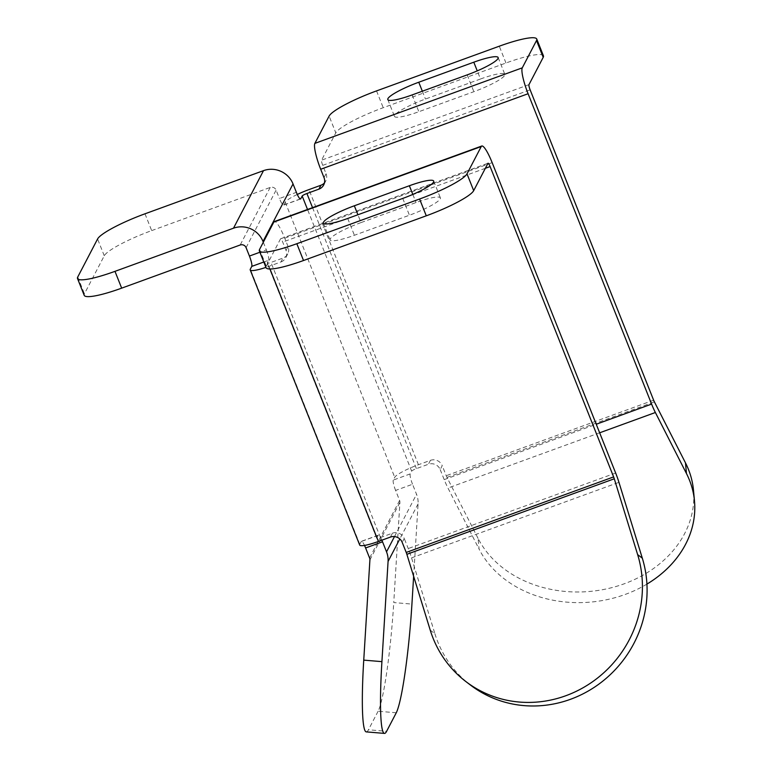 <?xml version="1.0" encoding="UTF-8"?>
<svg xmlns="http://www.w3.org/2000/svg" width="772" height="772" viewBox="0 0 772 772"><rect width="100%" height="100%" fill="white"/><g stroke="black" fill="none" stroke-linecap="round" stroke-linejoin="round"><path stroke-width="0.58" stroke-dasharray="3.86 2.9" d="M280.931 261.969A9.158 8.888 -152.5 0 0 286.045 250.485L288.081 246.586A9.158 8.888 27.5 0 1 282.957 258.07L280.931 261.969L268.936 266.33A22.899 3.648 158.3 0 1 265.944 267.382M263.802 262.017L268.685 260.232L267.247 263.001A4.584 0.733 -21.7 0 0 267.228 263.146A4.584 0.733 -21.7 0 0 270.972 262.432L282.957 258.07M381.86 540.197A9.158 1.64 70 0 0 378.377 535.141A9.158 1.64 70 0 0 378.174 535.353L361.238 541.519A9.158 1.64 -110 0 1 361.45 541.307A9.158 1.64 -110 0 1 364.5 545.428M390.41 537.08L392.446 533.182L380.451 537.544A4.584 0.733 158.3 0 1 376.707 538.267A4.584 0.733 158.3 0 1 376.726 538.113L378.174 535.353M361.238 541.519L359.8 544.279A22.899 3.648 -21.7 0 0 359.684 545.042M392.446 533.182A9.158 8.888 27.5 0 1 404.248 538.499L402.212 542.398M430.236 630.145L434.906 633.716L411.544 557.876A22.899 4.111 70 0 0 408.253 548.545L404.248 538.499M434.906 633.716A112.191 106.266 -52.6 0 0 470.544 685.131M259.595 249.366L266.282 266.166A45.789 7.305 -21.7 0 0 266.06 267.691M300.24 198.973L283.807 204.956A9.158 1.64 -110 0 1 283.594 205.159A9.158 1.64 -110 0 1 279.445 198.5L296.38 192.334M283.807 204.956L285.244 202.187A22.899 3.648 158.3 0 1 297.288 194.467M430.429 460.353A9.158 8.888 27.5 0 1 442.231 465.67L440.194 469.579A9.158 8.888 -152.5 0 0 428.392 464.262L430.429 460.353L418.434 464.725A22.899 3.648 -21.7 0 0 394.724 477.308L393.286 480.068L410.221 473.902L411.659 471.142A4.584 0.733 158.3 0 1 416.397 468.623L428.392 464.262M543.43 55.825A45.789 7.305 -21.7 0 0 505.969 63.005L383.221 107.704A45.789 7.305 -21.7 0 0 335.801 132.871L329.113 116.07M324.028 177.656L326.064 173.758L322.725 165.353A4.584 0.82 -110 0 1 321.557 160.18L335.801 132.871M480.483 79.005L425.459 99.038A29.761 4.748 -21.7 0 0 394.492 116.389A29.761 4.748 -21.7 0 0 418.839 111.718L473.863 91.685A29.761 4.748 -21.7 0 0 504.83 74.334A29.761 4.748 -21.7 0 0 480.483 79.005L477.25 70.879M326.064 173.758A9.158 8.888 27.5 0 1 324.452 182.896M646.926 584.105A112.191 91.144 -5.3 0 1 479.055 549.056L478.08 538.422A112.191 91.144 174.7 0 0 607.477 588.689A112.191 91.144 174.7 0 0 693.497 490.345M478.08 538.422L446.988 477.405A4.584 0.82 -110 0 1 446.226 475.716L442.231 465.67M366.324 731.885A91.588 8.733 94.8 0 0 368.447 729.781L386.618 731.296M413.638 576.279L418.086 503.894A22.899 22.224 -152.5 0 0 416.542 494.302L412.547 484.256L395.611 490.423L399.606 500.468A4.584 4.449 27.5 0 1 399.915 502.379L393.759 602.575L411.93 604.09M396.277 712.759L378.106 711.253A91.588 8.733 94.8 0 0 393.759 602.575M144.991 213.805L151.679 230.606A45.789 7.305 -21.7 0 0 104.268 255.773L84.428 293.814A45.789 7.305 -21.7 0 0 84.206 295.329M151.679 230.606L270.2 187.442A4.584 4.449 27.5 0 1 276.106 190.105L279.445 198.5M263.32 242.234L266.359 249.887L259.913 252.232M395.611 490.423A9.158 1.64 -110 0 1 393.286 480.068M410.221 473.902A9.158 1.64 70 0 0 412.547 484.256M268.685 260.232A9.158 1.64 70 0 0 266.359 249.887M361.026 222.587A29.761 4.748 -21.7 0 0 330.059 239.928A29.761 4.748 -21.7 0 0 354.406 235.267L409.43 215.224A29.761 4.748 -21.7 0 0 440.397 197.883A29.761 4.748 -21.7 0 0 416.05 202.544L361.026 222.587L357.909 214.751M378.106 711.253L368.447 729.781M440.194 469.579L444.199 479.624A22.899 4.111 70 0 0 447.963 488.039L479.055 549.056M266.282 266.166L280.525 238.857A4.584 0.82 -110 0 1 280.632 238.76A4.584 0.82 -110 0 1 282.706 242.08L286.045 250.485M288.081 246.586L284.743 238.181A22.899 4.111 70 0 0 274.359 221.545M411.544 557.876L618.951 482.346M505.969 63.005L499.281 46.204M376.533 90.903L383.221 107.704M528.965 84.65L321.557 160.18M446.988 477.405L654.395 401.874M418.086 503.894L399.809 538.952M104.268 255.773L97.581 238.973M77.74 277.013L84.428 293.814M422.342 91.212L425.459 99.038M412.151 94.917L418.839 111.718M467.185 74.884L473.863 91.685M347.718 218.466L354.406 235.267M402.752 198.423L409.43 215.224M412.817 194.419L416.05 202.544M268.936 266.33L269.997 268.994M359.8 544.279L250.321 269.167M380.451 537.544L270.972 262.432M267.247 263.001L376.726 538.113M394.492 536.588L416.542 494.302M411.659 471.142L307.526 209.473M246.085 247.648L276.106 190.105M285.244 202.187L394.724 477.308M399.606 500.468L369.595 558.011M418.434 464.725L308.954 189.603M312.544 207.639L416.397 468.623M270.2 187.442L240.189 244.994M369.904 559.932L399.915 502.379M599.651 432.803L447.963 488.039M444.199 479.624L596.245 424.253M653.633 400.185L446.226 475.716M322.725 165.353L530.132 89.832M615.651 473.014L408.253 548.545M280.525 238.857L487.933 163.336M485.347 168.296L282.706 242.08M284.743 238.181L492.15 162.651M287.734 253.901L285.708 257.8M378.377 535.141L361.45 541.307M300.53 198.993L283.594 205.159M323.69 184.981L325.716 181.073M387.805 99.588L394.492 116.389M498.143 57.533L504.83 74.334M323.372 223.127L330.059 239.928M433.71 181.082L440.397 197.883M376.707 538.267L267.228 263.146M280.632 238.76L488.039 163.23"/><path stroke-width="1.16" d="M265.944 267.382A22.899 3.648 158.3 0 1 250.205 269.92A22.899 3.648 158.3 0 1 250.321 269.167L251.759 266.398L263.802 262.017M364.5 545.428A9.158 1.64 -110 0 1 365.6 547.966L382.536 541.799A9.158 1.64 70 0 0 381.86 540.197M250.205 269.92L359.684 545.042A22.899 3.648 -21.7 0 0 378.415 541.452L390.41 537.08A9.158 8.888 -152.5 0 1 402.212 542.398L406.217 552.443A4.584 0.82 -110 0 1 406.873 554.315L430.236 630.145A112.191 106.266 127.4 0 0 465.873 681.56A112.191 106.266 127.4 0 0 594.768 680.151A112.191 106.266 127.4 0 0 637.643 554.614L614.28 478.785A4.584 0.82 70 0 0 613.624 476.913L490.114 166.559A4.584 0.82 70 0 0 488.039 163.23A4.584 0.82 70 0 0 487.933 163.336L473.69 190.645L467.002 173.845A45.789 7.305 158.3 0 1 419.592 199.012L426.279 215.813A45.789 7.305 -21.7 0 0 473.69 190.645M465.873 681.56L470.544 685.131A112.191 106.266 -52.6 0 0 599.439 683.712A112.191 106.266 -52.6 0 0 642.314 558.185L637.643 554.614M467.002 173.845L481.245 146.535L273.838 222.056A22.899 4.111 70 0 1 274.359 221.545L481.767 146.014A22.899 4.111 70 0 1 492.15 162.651L615.651 473.014A22.899 4.111 70 0 1 618.951 482.346L642.314 558.185M296.834 243.711A45.789 7.305 158.3 0 1 259.373 250.89L266.06 267.691A45.789 7.305 -21.7 0 0 303.521 260.511L296.834 243.711L419.592 199.012M303.521 260.511L426.279 215.813M273.838 222.056L259.595 249.366A45.789 7.305 158.3 0 0 259.373 250.89M347.718 218.466A29.761 4.748 158.3 0 1 323.372 223.127A29.761 4.748 158.3 0 1 354.338 205.786L409.363 185.743A29.761 4.748 158.3 0 1 433.71 181.082A29.761 4.748 158.3 0 1 402.752 198.423L347.718 218.466M114.98 271.348A45.789 7.305 158.3 0 1 77.518 278.528L84.206 295.329A45.789 7.305 -21.7 0 0 121.667 288.149L114.98 271.348L233.501 228.194L263.513 170.641A22.899 22.224 -152.5 0 1 293.032 183.939L296.38 192.334A9.158 1.64 70 0 0 300.53 198.993A9.158 1.64 70 0 0 300.733 198.79L300.24 198.973M297.288 194.467A22.899 3.648 158.3 0 1 308.954 189.603L320.94 185.241L318.904 189.14L306.918 193.511A4.584 0.733 -21.7 0 0 302.18 196.02L300.733 198.79M543.208 57.34A45.789 7.305 -21.7 0 0 543.43 55.825L536.743 39.025A45.789 7.305 158.3 0 1 536.521 40.54L543.208 57.34L528.965 84.65A4.584 0.82 -110 0 0 530.132 89.832L653.633 400.185A4.584 0.82 -110 0 0 654.395 401.874L685.488 462.891L686.462 473.525A112.191 91.144 -5.3 0 1 694.482 500.98A112.191 91.144 -5.3 0 1 646.926 584.105M686.462 473.525L655.37 412.509A22.899 4.111 -110 0 1 651.607 404.094L528.096 93.73L320.689 169.261A22.899 4.111 70 0 1 314.87 143.38L329.113 116.07A45.789 7.305 158.3 0 1 376.533 90.903L499.281 46.204A45.789 7.305 158.3 0 1 536.743 39.025M324.452 182.896A9.158 8.888 27.5 0 1 320.94 185.241M318.904 189.14A9.158 8.888 -152.5 0 0 324.028 177.656L320.689 169.261M694.482 500.98L693.497 490.345A112.191 91.144 174.7 0 0 685.488 462.891M363.747 660.128A91.588 8.733 94.8 0 0 366.324 731.885L384.495 733.4A91.588 8.733 -85.2 0 1 381.918 661.643L363.747 660.128L369.904 559.932A4.584 4.449 -152.5 0 0 369.595 558.011L365.6 547.966M413.638 576.279L411.93 604.09A91.588 8.733 -85.2 0 1 396.277 712.759L386.618 731.296A91.588 8.733 -85.2 0 1 384.495 733.4M382.536 541.799L386.531 551.845A22.899 22.224 27.5 0 1 388.075 561.447L381.918 661.643M77.518 278.528A45.789 7.305 158.3 0 1 77.74 277.013L97.581 238.973A45.789 7.305 158.3 0 1 144.991 213.805L263.513 170.641M259.913 252.232L249.433 256.053L246.085 247.648A4.584 4.449 -152.5 0 0 240.189 244.994L121.667 288.149M233.501 228.194A22.899 22.224 27.5 0 1 263.02 241.482L263.32 242.234M249.433 256.053A9.158 1.64 -110 0 1 251.759 266.398M481.767 146.014A22.899 4.111 70 0 0 481.245 146.535M418.771 82.237L473.796 62.204A29.761 4.748 158.3 0 1 498.143 57.533A29.761 4.748 158.3 0 1 467.185 74.884L412.151 94.917A29.761 4.748 158.3 0 1 387.805 99.588A29.761 4.748 158.3 0 1 418.771 82.237L422.342 91.212M528.096 93.73A22.899 4.111 -110 0 1 522.277 67.849L536.521 40.54M399.809 538.952L388.075 561.447M614.28 478.785L406.873 554.315M473.796 62.204L477.25 70.879M354.338 205.786L357.909 214.751M409.363 185.743L412.817 194.419M269.997 268.994L378.415 541.452M386.531 551.845L394.492 536.588M307.526 209.473L302.18 196.02M293.032 183.939L263.02 241.482M306.918 193.511L312.544 207.639M655.37 412.509L599.651 432.803M596.245 424.253L651.607 404.094M314.87 143.38L522.277 67.849M406.217 552.443L613.624 476.913M490.114 166.559L485.347 168.296"/></g></svg>
